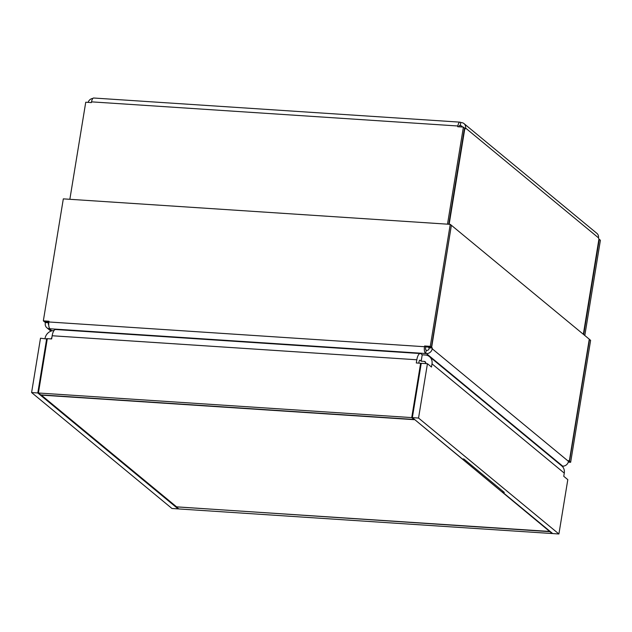 <?xml version="1.0" encoding="UTF-8"?>
<svg xmlns="http://www.w3.org/2000/svg" width="632" height="632" viewBox="0 0 632 632"><rect width="100%" height="100%" fill="white"/><g stroke="black" fill="none" stroke-linecap="round" stroke-linejoin="round"><path stroke-width="0.95" d="M583.684 334.565L599.278 239.331L600.4 240.255L584.805 335.489M460.941 125.815L462.411 127.032A1.999 1.801 129.6 0 0 460.941 125.815L459.97 125.555A1.999 0.735 -86.2 0 0 459.788 125.476A1.999 0.735 -86.2 0 0 458.998 126.803M464.488 128.28L465.46 128.794L465.579 128.059A5.333 4.795 129.6 0 0 464.022 123.619A5.333 4.795 129.6 0 0 461.463 122.616L460.491 122.355A5.333 1.951 -86.2 0 0 460.009 122.15A5.333 1.951 -86.2 0 0 457.86 125.989L457.742 126.724L463.406 127.095L447.503 224.178M92.872 98.41A5.333 4.795 -50.4 0 0 88.117 102.376M464.022 123.619L596.908 233.382A5.333 4.795 129.6 0 1 598.465 237.822L598.938 239.054L583.344 334.288M464.868 128.304L449.147 224.281M460.009 122.15L93.678 98.015A5.333 1.951 -86.2 0 0 91.537 101.855L91.411 102.589L85.747 102.218L69.852 199.293M463.406 127.095L464.528 128.027L448.767 224.257M460.23 125.768L460.752 122.569M414.316 419.68L41.301 395.111L176.612 506.88L549.627 531.449L414.379 419.308M44.69 321.972L45.393 322.557L48.49 322.762L44.714 321.807M45.393 322.557L45.275 323.292A5.333 4.795 129.6 0 0 46.831 327.732A5.333 4.795 129.6 0 0 49.391 328.735L426.426 353.572A5.333 4.795 -50.4 0 0 432.217 348.785L432.335 348.05L431.624 347.466L451.351 225.45M48.49 322.762L48.372 323.497A1.999 1.801 129.6 0 0 48.711 324.919M48.869 322.075L44.461 321.791L43.339 320.858L49.004 321.238L48.885 321.972A5.333 1.951 93.8 0 0 49.841 328.569M428.559 347.094L429.12 348.58A1.999 1.801 -50.4 0 1 426.948 350.373L425.976 350.112A1.999 0.735 93.8 0 1 425.62 347.639L425.739 346.905L431.403 347.276L451.382 225.284L450.261 224.352L63.319 198.867L43.339 320.858M48.885 321.972L424.499 346.715L424.617 345.981L430.281 346.352L450.261 224.352M568.5 461.131L569.298 461.178L568.587 460.594L568.468 461.336A5.333 4.795 -50.4 0 1 562.678 466.124L562.227 466.29A5.333 1.951 -86.2 0 0 562.709 466.495A5.333 1.951 -86.2 0 0 563.523 466.1M424.499 346.715A5.333 1.951 93.8 0 0 425.454 353.312M589.245 339.352L590.62 340.3L570.649 462.292L568.279 462.142M589.498 339.368L569.519 461.368L568.476 461.297M428.536 347.26L431.624 347.466M429.239 347.845L432.335 348.05M569.298 461.178L589.277 339.187L451.603 225.466M431.403 347.276L430.281 346.352M425.739 346.905L424.617 345.981M426.237 350.326L425.715 353.525M569.519 461.368L570.649 462.292M502.748 492.304L504.297 492.399L463.864 459.014L462.316 458.911L412.348 417.634L418.542 418.044L558.909 533.985L552.716 533.574L502.748 492.304L502.914 491.262M418.542 418.044L427.437 363.708L421.244 363.297L412.348 417.634M425.786 363.598L425.81 363.44A1.999 1.801 129.6 0 0 424.269 361.401L425.778 362.65M421.181 363.716L420.628 363.258L411.732 417.594L38.41 393.001L40.653 394.858L413.976 419.451L411.732 417.594M414.047 419.032L413.976 419.451M420.628 363.258L416.298 362.973L416.82 359.774A8.666 3.176 -86.2 0 1 420.304 353.541L55.656 329.517A8.666 3.176 93.8 0 0 52.164 335.758L51.642 338.95L47.305 338.665L38.41 393.001M418.819 363.139L419.063 361.63A1.999 0.735 -86.2 0 1 419.869 360.193A1.999 0.735 -86.2 0 1 420.051 360.272L421.173 361.196L422.223 354.805L425.32 355.01A8.666 7.797 129.6 0 1 429.476 356.638A8.666 7.797 129.6 0 1 432.004 363.85L564.281 473.115A8.666 7.797 -50.4 0 0 561.753 465.903L429.476 356.638M564.281 473.115L563.76 476.307L567.805 479.649L558.909 533.985M427.437 363.708L431.482 367.05L432.004 363.85M176.525 507.085L178.777 508.942L552.099 533.534L549.848 531.678L176.573 506.84M552.163 533.124L552.099 533.534M549.919 531.267L549.848 531.678M47.242 339.076L40.495 338.215L31.6 392.551L171.967 508.491L178.153 508.902L37.794 392.962L31.6 392.551M46.689 338.626L37.794 392.962M178.224 508.483L178.153 508.902M45.038 338.515L45.062 338.357A8.666 7.797 129.6 0 1 53.996 330.56M51.231 338.926L51.255 338.768A1.999 1.801 129.6 0 1 51.864 337.591M421.173 361.196L424.269 361.401M420.304 353.541A8.666 3.176 -86.2 0 1 421.102 353.88L422.223 354.805M465.579 128.059L598.465 237.822M91.537 101.855L457.86 125.989M51.919 330.82L49.391 328.735M562.678 466.124L426.426 353.572M568.468 461.336L432.217 348.785M52.164 335.758L416.82 359.774M50.947 331.136L46.831 327.732"/></g></svg>
